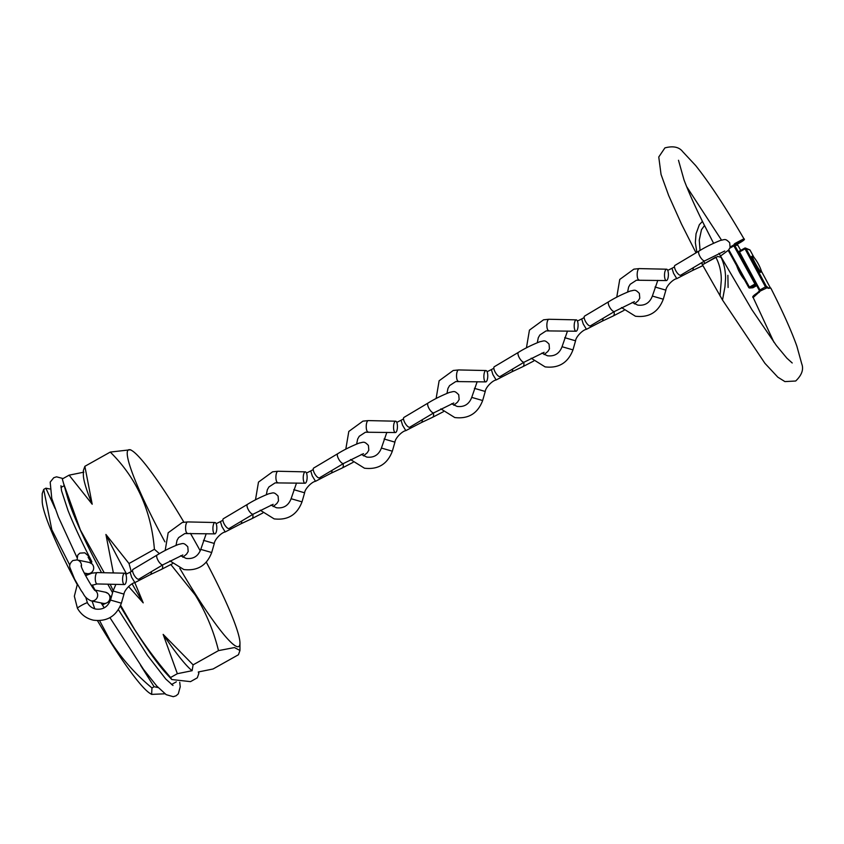 <?xml version="1.0" encoding="UTF-8"?>
<svg xmlns="http://www.w3.org/2000/svg" width="844" height="844" viewBox="0 0 844 844"><rect width="100%" height="100%" fill="white"/><g stroke="black" fill="none" stroke-linecap="round" stroke-linejoin="round"><path stroke-width="1.27" d="M206.326 562.178A112.737 13.282 -119.3 0 1 239.96 643.117A112.737 13.282 -119.3 0 1 195.608 594.398A112.737 13.282 -119.3 0 1 179.793 568.318M164.918 541.837A112.737 13.282 -119.3 0 1 132.002 450.664A112.737 13.282 -119.3 0 1 171.596 502.053A112.737 13.282 -119.3 0 1 183.897 522.162M132.002 450.664L130.525 449.757L110.258 452.078C136.485 477.926 151.203 510.325 154.41 549.286L159.432 553.675M170.857 564.573L195.249 595.02C205.883 612.301 213.637 630.837 218.501 650.619L234.453 647.559L239.96 650.471L238.451 654.744L213.057 668.986L198.308 671.982L198.804 673.554L197.296 677.827L190.512 681.635L171.796 679.536L170.572 677.51C157.248 662.097 145.2 645.966 134.439 629.128L120.639 605.37M171.796 679.536L166.595 673.902A112.969 13.304 -119.3 0 1 134.207 628.938A112.969 13.304 -119.3 0 1 120.323 606.15M112.569 592.71A112.969 13.304 -119.3 0 1 107.789 584.185M101.533 572.675A112.969 13.304 -119.3 0 1 67.488 497.221L62.319 478.97L69.102 475.161L92.196 504.227L84.864 466.321L110.258 452.078M95.055 590.072A112.969 13.304 -119.3 0 1 92.27 584.997M86.9 574.975A112.969 13.304 -119.3 0 1 86.077 573.392M113.18 590.642L110.142 584.238M104.192 572.738L80.391 530.011L63.553 483.38M164.949 693.8L151.635 694.39L150.158 693.494A112.737 13.282 -119.3 0 1 110.564 642.094A112.737 13.282 -119.3 0 1 97.482 620.678M77.205 584.565A112.737 13.282 -119.3 0 1 42.2 501.041L42.2 493.677L43.709 489.414L45.882 488.191L55.103 508.489M151.635 694.39L151.952 687.944C135.8 674.493 122.19 659.248 111.113 642.21L99.592 620.656M94.771 608.809L92.08 601.065M69.82 565.206L51.811 529.705L43.709 489.414M151.952 687.944L154.125 686.731L158.187 687.575M49.722 488.982L45.882 488.191M84.421 573.055L85.624 575.682M101.122 602.933L103.77 607.121M140.568 665.294L154.125 686.731M131.263 571.62L129.016 563.528L154.41 549.286M128.552 586.496L143.216 602.859L134.818 582.645M112.284 572.918L113.254 572.369L113.929 572.949M170.572 677.51L177.345 673.702L192.105 670.706L193.107 664.861L163.156 634.382L177.345 673.702M193.107 664.861L218.501 650.619M129.016 563.528L105.922 534.463L113.254 572.369M83.851 472.165L69.102 475.161M84.864 466.321L83.356 470.593L83.356 474.887A115.47 13.599 -119.3 0 0 92.196 504.227M192.105 670.706A115.47 13.599 -119.3 0 1 163.156 634.382M143.216 602.859A115.47 13.599 -119.3 0 1 132.107 583.858M126.558 573.952A115.47 13.599 -119.3 0 1 105.922 534.463M190.427 533.355A112.737 13.282 -119.3 0 1 200.25 550.879M151.371 571.683A5.686 2.901 64.9 0 1 150.243 574.648L134.882 582.613L131.632 577.264L130.113 572.264M113.128 590.99L123.984 594.113L121.378 603.186C116.451 616.141 107.167 621.806 93.515 620.203C86.415 618.589 81.056 614.601 77.426 608.25A5.686 0.57 151.4 0 1 81.288 605.507A5.686 0.57 151.4 0 1 87.016 602.806A5.686 0.57 151.4 0 1 87.343 602.774A5.686 0.57 151.4 0 1 87.407 602.806C89.316 606.15 92.123 608.239 95.815 609.073C102.936 609.938 107.821 606.931 110.459 600.052L121.378 603.186M157.153 555.014A5.686 2.004 -120.8 0 0 158.028 560.384A5.686 2.004 -120.8 0 0 162.966 564.773L138.859 579.142A5.686 2.004 -120.8 0 1 133.922 574.764A5.686 2.004 -120.8 0 1 133.035 569.384L157.153 555.014C163.346 551.153 170.488 547.608 178.569 544.391C183.232 543.589 183.306 542.196 187.79 546.754L188.191 551.512L186.598 554.107L182.863 557.23M150.243 574.648A5.686 2.901 64.9 0 1 150.232 574.659L161.51 569.362A5.686 2.901 64.9 0 0 162.449 565.079M124.374 584.544A5.686 1.941 -88.7 0 1 122.602 578.741A5.686 1.941 -88.7 0 1 124.669 573.192A5.686 1.941 -88.7 0 1 124.733 573.192A5.686 1.941 -88.7 0 1 126.495 578.995A5.686 1.941 -88.7 0 1 124.427 584.554A5.686 1.941 -88.7 0 1 124.374 584.544M241.69 521.022A5.686 2.901 64.9 0 1 240.551 523.987L225.2 531.952L221.951 526.593L220.432 521.603L216.138 523.702M203.446 540.329L214.302 543.452L211.696 552.525C206.769 565.469 197.485 571.145 183.834 569.542L169.897 560.87M247.471 504.353A5.686 2.004 -120.8 0 0 248.347 509.723A5.686 2.004 -120.8 0 0 253.284 514.112L229.178 528.481A5.686 2.004 -120.8 0 1 224.24 524.092A5.686 2.004 -120.8 0 1 223.354 518.722L247.471 504.353C253.664 500.492 260.807 496.947 268.888 493.729C273.551 492.928 273.625 491.535 278.098 496.093L278.499 500.851L276.916 503.446L273.182 506.569M252.767 514.418A5.686 2.901 64.9 0 1 251.818 518.701L240.551 523.987A5.686 2.901 64.9 0 1 240.54 523.997M214.682 533.883A5.686 1.941 -88.7 0 1 212.92 528.08A5.686 1.941 -88.7 0 1 214.988 522.52A5.686 1.941 -88.7 0 1 215.051 522.531A5.686 1.941 -88.7 0 1 216.813 528.333A5.686 1.941 -88.7 0 1 214.745 533.883A5.686 1.941 -88.7 0 1 214.682 533.883M422.316 419.7A5.686 2.901 64.9 0 1 421.188 422.665L405.827 430.63L402.588 425.271L401.058 420.27L396.775 422.369M384.083 438.996L394.939 442.129L392.333 451.202C387.407 464.147 378.112 469.813 364.471 468.209L350.534 459.547M428.098 403.021A5.686 2.004 -120.8 0 0 428.984 408.401A5.686 2.004 -120.8 0 0 433.921 412.779L409.815 427.159A5.686 2.004 -120.8 0 1 404.867 422.77A5.686 2.004 -120.8 0 1 403.991 417.39L428.098 403.021C434.301 399.159 441.444 395.625 449.525 392.397C454.188 391.595 454.251 390.202 458.735 394.77L459.136 399.518L457.553 402.124L453.808 405.247M433.405 413.096A5.686 2.901 64.9 0 1 432.455 417.369L421.188 422.665A5.686 2.901 64.9 0 1 421.177 422.665M395.319 432.561A5.686 1.941 -88.7 0 1 393.557 426.758A5.686 1.941 -88.7 0 1 395.625 421.198A5.686 1.941 -88.7 0 1 395.678 421.198A5.686 1.941 -88.7 0 1 397.44 427.001A5.686 1.941 -88.7 0 1 395.372 432.561A5.686 1.941 -88.7 0 1 395.319 432.561M332.008 470.361A5.686 2.901 64.9 0 1 330.869 473.326L315.519 481.291L312.269 475.932L310.75 470.931L306.456 473.041M293.765 489.668L304.621 492.791L302.015 501.863C297.088 514.808 287.804 520.484 274.152 518.881L260.216 510.209M337.779 453.682A5.686 2.004 -120.8 0 0 338.666 459.062A5.686 2.004 -120.8 0 0 343.603 463.451L319.496 477.82A5.686 2.004 -120.8 0 1 314.559 473.431A5.686 2.004 -120.8 0 1 313.673 468.051L337.779 453.682C343.983 449.82 351.125 446.286 359.206 443.058C363.869 442.256 363.943 440.874 368.417 445.432L368.817 450.179L367.235 452.785L363.5 455.908M330.869 473.326A5.686 2.901 64.9 0 1 330.859 473.326L342.137 468.04A5.686 2.901 64.9 0 0 343.086 463.757M305 483.222A5.686 1.941 -88.7 0 1 303.239 477.419A5.686 1.941 -88.7 0 1 305.306 471.859A5.686 1.941 -88.7 0 1 305.359 471.87A5.686 1.941 -88.7 0 1 307.132 477.662A5.686 1.941 -88.7 0 1 305.064 483.222A5.686 1.941 -88.7 0 1 305 483.222M512.635 369.028A5.686 2.901 64.9 0 1 511.506 371.993L496.145 379.958L492.907 374.609L491.377 369.609L487.093 371.708M474.402 388.335L485.247 391.458L482.652 400.531C477.725 413.486 468.431 419.151 454.779 417.548L440.853 408.876M518.416 352.359A5.686 2.004 -120.8 0 0 519.303 357.729A5.686 2.004 -120.8 0 0 524.24 362.118L500.123 376.487A5.686 2.004 -120.8 0 1 495.185 372.109A5.686 2.004 -120.8 0 1 494.31 366.729L518.416 352.359C524.62 348.498 531.762 344.953 539.843 341.736C544.507 340.934 544.57 339.541 549.054 344.099L549.455 348.857L547.872 351.452L544.127 354.575M511.506 371.993A5.686 2.901 64.9 0 1 511.496 372.004L522.774 366.707A5.686 2.901 64.9 0 0 523.723 362.424M485.638 381.889A5.686 1.941 -88.7 0 1 483.876 376.086A5.686 1.941 -88.7 0 1 485.944 370.537A5.686 1.941 -88.7 0 1 485.996 370.537A5.686 1.941 -88.7 0 1 487.758 376.34A5.686 1.941 -88.7 0 1 485.69 381.899A5.686 1.941 -88.7 0 1 485.638 381.889M602.954 318.367A5.686 2.901 64.9 0 1 601.825 321.332L586.464 329.297L583.215 323.938L581.695 318.948L577.412 321.047M564.71 337.674L575.566 340.797L572.971 349.87C568.044 362.814 558.749 368.49 545.097 366.887L531.171 358.215M608.735 301.698A5.686 2.004 -120.8 0 0 609.611 307.068A5.686 2.004 -120.8 0 0 614.559 311.457L590.441 325.826A5.686 2.004 -120.8 0 1 585.504 321.437A5.686 2.004 -120.8 0 1 584.628 316.067L608.735 301.698C614.938 297.837 622.07 294.292 630.162 291.074C634.825 290.273 634.888 288.88 639.372 293.438L639.773 298.196L638.191 300.791L634.445 303.914M601.825 321.332A5.686 2.901 64.9 0 1 601.814 321.342L613.092 316.046A5.686 2.901 64.9 0 0 614.042 311.763M575.956 331.228A5.686 1.941 -88.7 0 1 574.194 325.425A5.686 1.941 -88.7 0 1 576.262 319.865A5.686 1.941 -88.7 0 1 576.315 319.876A5.686 1.941 -88.7 0 1 578.077 325.678A5.686 1.941 -88.7 0 1 576.009 331.228A5.686 1.941 -88.7 0 1 575.956 331.228M693.272 267.706A5.686 2.901 64.9 0 1 692.143 270.671L676.782 278.636L673.533 273.277L672.014 268.276L667.72 270.386M655.028 287.013L665.884 290.136L663.289 299.209C658.362 312.153 649.068 317.829 635.416 316.226L621.49 307.554M699.054 251.027A5.686 2.004 -120.8 0 0 699.929 256.407A5.686 2.004 -120.8 0 0 704.867 260.796L680.76 275.165A5.686 2.004 -120.8 0 1 675.822 270.776A5.686 2.004 -120.8 0 1 674.947 265.406L699.054 251.027C705.246 247.176 712.389 243.631 720.47 240.403C725.133 239.612 725.207 238.219 729.691 242.777L730.092 247.524L728.509 250.13L720.459 256.091M692.143 270.671A5.686 2.901 64.9 0 1 692.133 270.671L702.883 265.628M666.275 280.567A5.686 1.941 -88.7 0 1 664.513 274.764A5.686 1.941 -88.7 0 1 666.581 269.204A5.686 1.941 -88.7 0 1 666.633 269.215A5.686 1.941 -88.7 0 1 668.395 275.007A5.686 1.941 -88.7 0 1 666.327 280.567A5.686 1.941 -88.7 0 1 666.275 280.567M84.242 573.013L86.943 573.572A5.686 5.613 -78.3 0 0 91.658 563.602M91.173 562.916A5.686 1.583 152.7 0 0 91.774 561.513A5.686 1.583 152.7 0 0 90.118 561.218M703.801 261.429L704.846 263.444L717.738 256.439L721.061 257.336C723.962 263.36 725.471 270.249 725.576 277.982L724.954 286.823L722.506 300.031L702.039 264.077M678.492 160.265L684.02 179.92C688.693 192.327 695.519 207.529 704.487 225.538L701.48 229.684L699.265 240.086L700.056 250.436M721.061 257.336L722.39 259.604L721.061 257.336M728.098 287.488L727.887 275.323M734.153 244.211L734.902 243.515C745.832 237.66 746.655 237.491 737.35 243.03M736.991 244.443L737.361 245.235L737.667 244C746.085 238.905 745.284 238.957 735.293 244.19L734.987 245.414L734.333 244.644L733.879 245.889L729.849 248.147M734.902 243.515L735.293 244.19L737.688 243.99M720.016 295.843L721.272 280.451C721.43 272.127 719.594 264.341 715.786 257.103L703.485 264.235L701.913 263.708M722.506 300.031L764.938 363.342L777.841 377.184L784.92 381.593L795.692 381.013C801.853 375.074 803.868 369.334 801.726 363.785L796.863 346.167C791.334 330.721 782.652 311.362 770.825 288.099L768.029 288.321L767.966 287.751L768.029 288.321A117.896 13.884 -119.3 0 0 767.28 286.844L766.69 287.983L760.36 290.99L753.186 297.521C751.74 297.025 753.734 295.115 759.146 291.792L759.294 292.404M696.891 252.314L695.34 242.629L696.036 233.799L699.381 224.631L702.451 221.434L713.581 243.272M753.703 296.434L759.632 290.684M766.69 287.983L760.36 290.99M759.727 291.201L738.88 252.451L759.737 291.233L759.959 289.956L765.466 286.865L745.03 248.853L739.513 251.945L759.959 289.956M744.482 279.818A9.094 1.076 -119.3 0 1 744.25 279.533A9.094 1.076 -119.3 0 1 740.557 273.867A9.094 1.076 -119.3 0 1 737.012 266.63A9.094 1.076 -119.3 0 1 736.749 265.818M756.298 265.037A9.094 1.076 -119.3 0 1 752.458 256.017A9.094 1.076 -119.3 0 1 753.829 257.188A45.46 45.46 0 0 1 761.066 270.101A9.094 1.076 -119.3 0 1 761.351 271.884A9.094 1.076 -119.3 0 1 756.298 265.037M761.351 271.884L760.571 272.317A9.094 1.076 -119.3 0 1 755.517 265.48A9.094 1.076 -119.3 0 1 751.677 256.46L752.458 256.017M97.155 583.953A5.686 1.941 -88.7 0 1 97.092 583.953A5.686 1.941 -88.7 0 1 97.039 583.942A5.686 1.941 -88.7 0 1 95.277 578.393A5.686 1.941 -88.7 0 1 97.176 572.601A5.686 1.941 -88.7 0 1 97.345 572.591A5.686 1.941 -88.7 0 1 97.398 572.591M110.522 600.063L113.064 590.979L115.892 584.364M200.84 549.402L211.696 552.525M187.473 533.281A5.686 1.941 -88.7 0 1 187.41 533.281A5.686 1.941 -88.7 0 1 187.357 533.281A5.686 1.941 -88.7 0 1 185.585 527.722A5.686 1.941 -88.7 0 1 187.495 521.94A5.686 1.941 -88.7 0 1 187.663 521.919A5.686 1.941 -88.7 0 1 187.716 521.93M381.477 448.08L392.333 451.202M368.1 431.959A5.686 1.941 -88.7 0 1 368.047 431.959A5.686 1.941 -88.7 0 1 367.995 431.959A5.686 1.941 -88.7 0 1 366.222 426.399A5.686 1.941 -88.7 0 1 368.132 420.618A5.686 1.941 -88.7 0 1 368.3 420.597A5.686 1.941 -88.7 0 1 368.353 420.597M291.159 498.741L302.015 501.863M277.781 482.62A5.686 1.941 -88.7 0 1 277.729 482.62A5.686 1.941 -88.7 0 1 277.676 482.62A5.686 1.941 -88.7 0 1 275.904 477.06A5.686 1.941 -88.7 0 1 277.813 471.279A5.686 1.941 -88.7 0 1 277.982 471.258A5.686 1.941 -88.7 0 1 278.035 471.268M471.796 397.408L482.652 400.531M458.419 381.298A5.686 1.941 -88.7 0 1 458.366 381.298A5.686 1.941 -88.7 0 1 458.313 381.288A5.686 1.941 -88.7 0 1 456.541 375.738A5.686 1.941 -88.7 0 1 458.45 369.946A5.686 1.941 -88.7 0 1 458.619 369.936A5.686 1.941 -88.7 0 1 458.672 369.936M562.115 346.747L572.971 349.87M548.737 330.626A5.686 1.941 -88.7 0 1 548.684 330.626A5.686 1.941 -88.7 0 1 548.621 330.626A5.686 1.941 -88.7 0 1 546.859 325.067A5.686 1.941 -88.7 0 1 548.758 319.285A5.686 1.941 -88.7 0 1 548.927 319.264A5.686 1.941 -88.7 0 1 548.99 319.275M652.433 296.086L663.289 299.209M639.056 279.965A5.686 1.941 -88.7 0 1 639.003 279.965A5.686 1.941 -88.7 0 1 638.94 279.965A5.686 1.941 -88.7 0 1 637.178 274.406A5.686 1.941 -88.7 0 1 639.077 268.624A5.686 1.941 -88.7 0 1 639.246 268.603A5.686 1.941 -88.7 0 1 639.309 268.614M81.383 566.514A5.686 5.613 -78.3 0 0 77.015 559.92L72.858 560.543C70.115 562.948 69.134 565.269 69.904 567.484L74.599 579.142L81.277 590.821C84.505 594.609 83.577 597.056 90.952 600.822L103.179 603.354A5.686 5.613 101.7 0 0 107.04 602.753L102.462 604.853L101.312 602.964M94.897 590.325A5.686 5.613 101.7 0 1 90.952 600.822M94.581 589.977L105.479 592.224A5.686 5.613 101.7 0 1 107.04 602.753L110.195 600.865M734.333 244.644L730.26 246.933L734.322 244.644L746.961 267.485M756.256 284.755L749.989 287.909L753.048 287.677L756.709 285.62L753.048 287.677A0.907 0.897 85.7 0 1 752.679 287.783L749.62 288.015A0.907 0.897 85.7 0 1 748.765 287.551L728.245 250.404M728.805 249.782L749.44 287.118L754.947 284.027L733.879 245.889M740.705 250.383L737.403 244.412L740.705 250.383M737.361 245.235L734.987 245.414M728.235 250.415L748.755 287.551A0.907 0.907 0 0 0 749.62 288.015A0.907 0.897 85.7 0 0 749.989 287.909L749.44 287.118L748.765 287.551M755.654 283.658L754.947 284.027L755.507 284.808A0.907 0.897 85.7 0 0 755.95 284.196M753.914 257.293L750.105 250.204A0.907 0.907 0 0 0 749.662 249.813L745.537 248.083A0.907 0.897 112.8 0 0 744.756 248.125L739.249 251.217A0.907 0.907 0 0 0 738.869 252.44L739.228 251.217L744.735 248.136L745.03 248.853L745.969 248.474L766.415 286.485L767.28 286.844M770.171 287.53L761.404 271.23M749.662 249.813A0.907 0.897 112.8 0 1 750.105 250.204L745.969 248.474A0.907 0.897 112.8 0 0 745.537 248.083A0.907 0.907 0 0 0 744.735 248.125M766.046 287.72A0.907 0.897 -67.2 0 0 766.415 286.485L765.466 286.865L766.046 287.72M738.869 252.419A0.907 0.897 112.8 0 1 739.217 251.238M753.935 257.325L750.116 250.235M64.207 485.669L60.99 487.473M176.322 681.825L171.522 684.526M198.804 671.94L198.804 673.554M239.96 643.117L239.96 650.471M87.407 602.806L85.74 597.109M91.363 585.493L97.092 583.953L124.427 584.554M85.613 575.692L91.964 573.139L97.345 572.591L124.669 573.192M132.582 570.903L125.819 574.363M77.363 584.28L74.346 596.212L77.426 608.25M172.471 563.676L161.51 569.362M162.966 564.773L182.842 554.972M134.882 582.613C130.862 583.267 124.195 590.41 123.984 594.113M180.637 555.732L186.134 558.411C193.255 559.277 198.129 556.27 200.777 549.391L206.21 533.703M176.027 545.34L177.018 540.371L178.612 537.607L184.825 533.545L214.745 533.883M165.171 550.52L168.167 532.775L182.283 522.468L187.663 521.919L214.988 522.52M220.421 521.603L222.9 520.242M262.79 513.015L251.818 518.701M253.284 514.112L273.15 504.311M225.2 531.952C221.181 532.606 214.513 539.749 214.302 543.452M361.274 454.399L366.771 457.079C373.892 457.944 378.766 454.937 381.404 448.069L386.847 432.371M356.653 444.007L357.656 439.038L359.249 436.274L365.452 432.223L395.372 432.561M345.797 449.187L348.804 431.442L362.909 421.145L368.3 420.597L395.625 421.198M401.058 420.27L403.527 418.909M443.427 411.682L432.455 417.369M433.921 412.779L453.787 402.989M405.827 430.63C401.818 431.273 395.14 438.426 394.939 442.129M270.956 505.071L276.452 507.75C283.573 508.605 288.448 505.598 291.096 498.73L296.529 483.032M266.345 494.668L267.337 489.71L268.93 486.946L275.133 482.884L305.064 483.222M255.479 499.848L258.486 482.103L272.601 471.807L277.982 471.258L305.306 471.859M310.74 470.941L313.219 469.57M353.108 462.354L342.137 468.04M343.603 463.451L363.469 453.65M315.519 481.291C311.499 481.945 304.832 489.087 304.621 492.791M451.593 403.738L457.079 406.418C464.2 407.283 469.085 404.276 471.722 397.397L477.166 381.71M446.972 393.346L447.974 388.377L449.567 385.613L455.771 381.562L485.69 381.899M436.116 398.526L439.123 380.781L453.228 370.484L458.619 369.936L485.944 370.537M491.377 369.609L493.846 368.248M533.746 361.021L522.774 366.707M524.24 362.118L544.106 352.317M496.145 379.958C492.136 380.612 485.458 387.755 485.247 391.458M541.911 353.077L547.397 355.757C554.519 356.622 559.403 353.615 562.041 346.736L567.474 331.048M537.29 342.685L538.293 337.716L539.875 334.952L546.089 330.89L576.009 331.228M526.434 347.865L529.441 330.12L543.547 319.813L548.927 319.264L576.262 319.865M581.685 318.948L584.164 317.587M624.064 310.36L613.092 316.046M614.559 311.457L634.424 301.656M586.464 329.297C582.455 329.951 575.777 337.094 575.566 340.797M632.219 302.416L637.716 305.095C644.837 305.95 649.722 302.943 652.359 296.075L657.792 280.377M627.609 292.013L628.611 287.055L630.194 284.291L636.408 280.229L666.327 280.567M616.753 297.193L619.749 279.448L633.865 269.152L639.246 268.603L666.581 269.204M672.003 268.286L674.483 266.915M704.867 260.796L724.743 250.995M676.782 278.636C672.763 279.29 666.095 286.433 665.884 290.136M95.077 590.505L95.087 590.515C94.264 591.148 81.182 568.909 81.119 565.607L81.119 565.617M88.103 557.177L91.806 563.792L89.242 562.442L77.015 559.92M105.479 592.224L108.243 593.596L111.229 597.373M118.424 609.695L147.658 655.619L165.835 679.104L172.999 685.465M109.942 617.66L143.48 669.324L156.794 686.056L166.205 694.665L173.263 696.69L176.058 695.794L178.284 693.874L180.226 686.794L179.74 682.247M104.192 607.849L102.462 604.853M77.078 559.931L77.754 555.109L79.853 553.126L84.833 552.82L88.398 555.922L91.774 561.513C81.583 541.732 73.66 524.725 68.026 510.504L61.528 490.723L60.968 485.711M76.931 557.388L58.341 516.897L51.758 498.382L50.186 482.124L53.742 477.736L56.537 476.828L63.078 478.548M696.015 252.841L681.467 224.019L668.68 195.555L661.052 174.465L658.763 156.995L664.914 147.89C673.196 145.717 679.146 146.993 682.764 151.72L695.667 165.551C709.561 183 725.671 207.445 743.997 238.894C745.463 239.179 743.353 240.878 737.677 244L737.318 245.14M721.514 240.097L686.626 186.598M718.951 253.305L751.899 309.695L776.396 345.534L786.924 358.215L792.21 362.973M773.98 342.305L753.175 297.521M770.182 287.54L761.404 271.209M767.882 287.741L770.825 288.099M737.012 266.63A45.46 45.46 0 0 0 744.25 279.533"/></g></svg>
